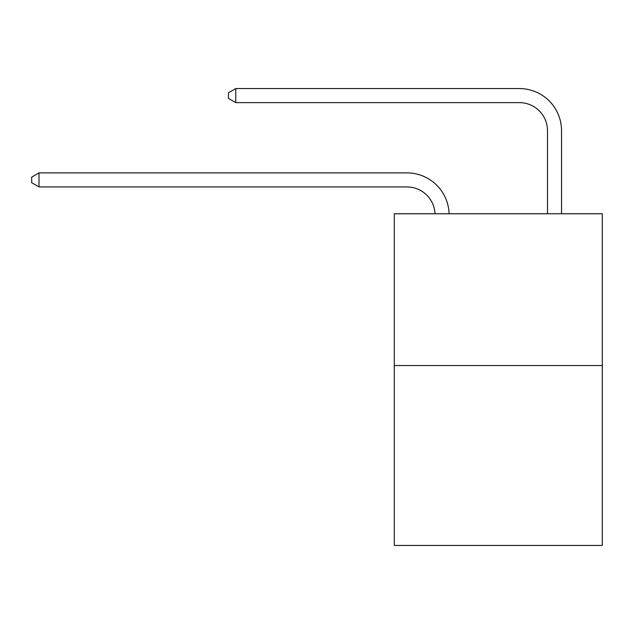 <?xml version="1.0" encoding="UTF-8"?>
<svg xmlns="http://www.w3.org/2000/svg" width="634" height="634" viewBox="0 0 634 634"><rect width="100%" height="100%" fill="white"/><g stroke="black" fill="none" stroke-linecap="round" stroke-linejoin="round"><path stroke-width="0.95" d="M602.3 365.541L602.3 213.761L394.3 213.761L394.3 545.438L602.3 545.438L602.3 365.541L394.3 365.541M435.027 213.761A28.11 28.11 0 0 0 406.949 186.943A28.11 28.11 0 0 1 435.027 213.761A28.11 28.11 0 0 0 406.949 186.943A28.11 28.11 0 0 1 435.027 213.761A28.11 28.11 0 0 0 406.949 186.943A28.11 28.11 0 0 1 435.027 213.761A28.11 28.11 0 0 0 406.949 186.943A28.11 28.11 0 0 1 435.027 213.761A28.11 28.11 0 0 0 406.949 186.943A28.11 28.11 0 0 1 435.027 213.761A28.11 28.11 0 0 0 406.949 186.943A28.11 28.11 0 0 1 435.027 213.761A28.11 28.11 0 0 0 406.949 186.943A28.11 28.11 0 0 1 435.027 213.761A28.11 28.11 0 0 0 406.949 186.943L39.007 186.943L31.7 182.727L31.7 177.108L39.007 172.892L406.949 172.892A42.161 42.161 0 0 1 449.086 213.761M547.491 213.761L547.491 130.723A28.11 28.11 0 0 0 519.381 102.621L235.769 102.621L228.462 98.405L228.462 92.778L235.769 88.562L519.381 88.562A42.161 42.161 0 0 1 561.542 130.723L561.542 213.761M39.007 172.892L406.949 172.892L39.007 172.892L406.949 172.892L39.007 172.892L406.949 172.892L39.007 172.892L406.949 172.892L39.007 172.892L406.949 172.892L39.007 172.892L406.949 172.892L39.007 172.892L406.949 172.892L39.007 172.892L39.007 186.943M547.491 130.723A28.11 28.11 0 0 0 519.381 102.621A28.11 28.11 0 0 1 547.491 130.723A28.11 28.11 0 0 0 519.381 102.621A28.11 28.11 0 0 1 547.491 130.723A28.11 28.11 0 0 0 519.381 102.621A28.11 28.11 0 0 1 547.491 130.723A28.11 28.11 0 0 0 519.381 102.621A28.11 28.11 0 0 1 547.491 130.723A28.11 28.11 0 0 0 519.381 102.621A28.11 28.11 0 0 1 547.491 130.723A28.11 28.11 0 0 0 519.381 102.621A28.11 28.11 0 0 1 547.491 130.723A28.11 28.11 0 0 0 519.381 102.621A28.11 28.11 0 0 1 547.491 130.723M235.769 88.562L519.381 88.562L235.769 88.562L519.381 88.562L235.769 88.562L519.381 88.562L235.769 88.562L519.381 88.562L235.769 88.562L519.381 88.562L235.769 88.562L519.381 88.562L235.769 88.562L519.381 88.562L235.769 88.562L235.769 102.621"/></g></svg>
